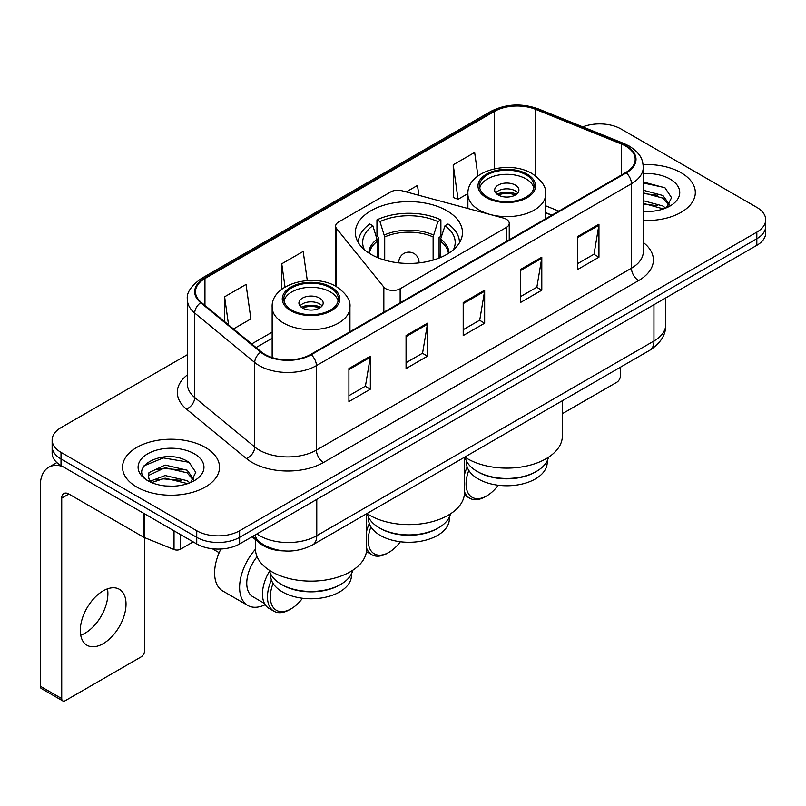 <?xml version="1.0" encoding="UTF-8"?>
<svg xmlns="http://www.w3.org/2000/svg" width="806" height="806" viewBox="0 0 806 806"><rect width="100%" height="100%" fill="white"/><g stroke="black" fill="none" stroke-linecap="round" stroke-linejoin="round"><path stroke-width="1.21" d="M506.279 219.222A10.105 5.833 0 0 0 503.407 218.063L402.063 190.78A10.105 5.833 0 0 0 390.658 191.939L338.601 221.993A10.105 5.833 0 0 0 335.639 226.113A10.105 5.833 0 0 0 336.586 228.582L383.847 287.087A10.105 5.833 0 0 0 400.149 288.75L506.279 227.473A10.105 5.833 0 0 0 509.241 223.343A10.105 5.833 0 0 0 506.279 219.222M446.786 210.678A53.549 30.91 0 0 0 388.432 203.978A53.549 30.91 0 0 0 355.375 232.541A53.549 30.91 0 0 0 371.062 254.394A53.549 30.91 0 0 0 429.407 261.104A53.549 30.91 0 0 0 462.463 232.541A53.549 30.91 0 0 0 446.786 210.678M551.707 215.262L545.682 212.824M284.004 550.901A30.306 17.5 180 0 1 260.157 543.446L252.046 536.756M187.405 354.66L61.014 427.623A30.306 17.5 0 0 0 52.138 439.995L52.138 453.194A30.306 17.5 0 0 0 61.014 465.566L196.745 543.939A30.306 17.5 0 0 0 239.614 543.939L756.824 245.326A30.306 17.5 0 0 0 765.7 232.954L765.7 226.355A30.306 17.5 0 0 1 756.824 238.727A30.306 17.5 0 0 0 765.7 226.355L765.7 219.756A30.306 17.5 0 0 0 756.824 207.384L621.094 129.02A30.306 17.5 0 0 0 582.768 126.864M52.138 439.995A30.306 17.5 0 0 0 61.014 452.368L196.745 530.741A30.306 17.5 0 0 0 239.614 530.741L239.614 537.34L756.824 238.727L239.614 537.34A30.306 17.5 0 0 1 196.745 537.34A30.306 17.5 0 0 0 239.614 537.34L239.614 543.939M61.014 452.368L61.014 458.967L196.745 537.34L61.014 458.967A30.306 17.5 0 0 1 52.138 446.595A30.306 17.5 0 0 0 61.014 458.967L61.014 465.566M681.1 172.736A48.491 27.998 0 0 0 643.117 164.615A48.491 27.998 0 0 1 681.1 172.736A48.491 27.998 0 0 1 695.306 192.533A48.491 27.998 0 0 0 681.1 172.736M205.318 447.421A48.491 27.998 0 0 0 152.475 441.356A48.491 27.998 0 0 0 122.542 467.218A48.491 27.998 0 0 0 136.738 487.015A48.491 27.998 0 0 0 189.591 493.091A48.491 27.998 0 0 0 219.524 467.218A48.491 27.998 0 0 0 205.318 447.421A48.491 27.998 0 0 0 152.475 441.356A48.491 27.998 0 0 0 122.542 467.218A48.491 27.998 0 0 0 136.738 487.015A48.491 27.998 0 0 0 189.591 493.091A48.491 27.998 0 0 0 219.524 467.218A48.491 27.998 0 0 0 205.318 447.421M625.738 146.128A32.331 18.669 180 0 1 635.199 159.326A32.331 18.669 180 0 1 625.738 172.524L310.693 354.418A32.331 18.669 180 0 1 261.346 351.92L201.329 302.431A32.331 18.669 180 0 1 195.485 291.732A32.331 18.669 180 0 1 204.956 278.533L494.3 111.48A32.331 18.669 180 0 1 535.698 109.384L621.416 144.042A32.331 18.669 180 0 1 625.738 146.128M626.302 145.805A33.137 19.132 0 0 0 621.879 143.659L536.161 109.012A33.137 19.132 0 0 0 493.725 111.147L204.381 278.201A33.137 19.132 0 0 0 200.674 302.703L260.691 352.192A33.137 19.132 0 0 0 311.267 354.741L626.302 172.857A33.137 19.132 0 0 0 626.302 145.805M348.907 368.564L348.907 401.559L370.347 389.187L370.347 356.192L348.907 368.564M348.907 395.706L365.42 386.175L370.256 357.29A8.08 4.665 -120 0 0 370.347 356.192M365.269 386.255L370.347 389.187M406.063 335.568L406.063 368.564L427.492 356.192L427.492 323.196L406.063 335.568M406.063 362.71L422.566 353.179L427.412 324.294A8.08 4.665 -120 0 0 427.492 323.196M422.425 353.26L427.492 356.192M577.509 236.581L577.509 269.577L598.949 257.205L598.949 224.209L577.509 236.581M577.509 263.723L594.022 254.192L598.858 225.307A8.08 4.665 -120 0 0 598.949 224.209M593.871 254.273L598.949 257.205M520.364 269.577L520.364 302.572L541.793 290.2L541.793 257.205L520.364 269.577M520.364 296.719L536.867 287.188L541.713 258.303A8.08 4.665 -120 0 0 541.793 257.205M536.725 287.268L541.793 290.2M463.208 302.572L463.208 335.568L484.648 323.196L484.648 290.2L463.208 302.572M463.208 329.714L479.721 320.184L484.557 291.298A8.08 4.665 -120 0 0 484.648 290.2M479.57 320.264L484.648 323.196M643.289 220.461A48.491 27.998 0 0 0 695.306 192.533A48.491 27.998 0 0 1 643.289 220.461M239.614 530.741L756.824 232.128A30.306 17.5 0 0 0 765.7 219.756M233.478 328.949L250.878 318.904L246.042 284.427L224.612 296.799L224.612 321.634M418.878 195.304L417.488 185.44L406.274 191.909M477.938 175.94L474.643 152.445L453.214 164.817L453.556 197.611M307.288 280.579L303.187 251.432L281.757 263.804L281.757 289.283M453.214 164.817L458.05 199.294L467.903 193.601M458.05 199.294L453.214 197.48M281.757 263.804L285.022 287.047M224.612 296.799L228.551 324.878M643.289 211.192L648.951 211.504M643.289 200.714L662.955 206.004L665.625 208.139M643.289 203.334L663.429 208.945M643.289 190.236L662.955 195.526L669.514 204.583M643.289 192.856L662.955 198.145L668.99 205.268M643.289 211.434A32.935 19.012 0 0 0 670.098 205.973A32.935 19.012 0 0 0 670.098 179.083A32.935 19.012 0 0 0 643.289 173.622M666.401 207.817L671.559 197.682L665.041 187.848L643.289 181.965M643.289 182.982L664.587 187.556M643.289 193.45L657.303 195.254M643.289 203.928L657.303 205.732M562.356 413.7L616.802 382.256A5.048 2.912 120 0 0 620.378 376.07L620.378 367.234M438.565 527.809L437.497 528.434A40.411 23.334 0 0 1 380.341 528.434L379.273 527.809A41.922 24.21 0 0 0 438.565 527.809A41.922 24.21 0 0 0 450.494 513.835M368.513 517.14L368.513 518.943A40.411 23.334 0 0 0 380.341 535.446A40.411 23.334 0 0 0 424.389 540.494A40.411 23.334 0 0 0 449.335 518.943L449.335 517.14M377.571 257.598L377.571 241.054L372.825 225.72A46.274 26.719 0 0 0 364.403 249.709M378.749 258.081L378.749 237.387L376.956 236.349L376.956 219.857A50.516 29.167 0 0 1 440.892 219.857L437.87 221.6A46.274 26.719 0 0 0 379.969 221.6L384.714 236.934L384.714 260.116M433.124 260.116L433.124 236.934L437.87 221.6M366.932 513.553A55.564 32.079 0 0 0 369.632 515.236A55.564 32.079 0 0 0 430.182 522.187A55.564 32.079 0 0 0 464.488 492.547L464.488 457.234M440.892 219.857L440.892 236.349L439.089 237.387L439.089 258.081M372.825 225.72L369.813 223.977A50.516 29.167 0 0 0 358.408 242.435A50.516 29.167 0 0 0 358.408 242.797L358.408 242.435M379.969 221.6L376.956 219.857M459.43 242.435L459.43 242.787A50.516 29.167 0 0 0 459.43 242.435A50.516 29.167 0 0 0 448.035 223.977L445.013 225.72L440.6 239.12L440.267 257.598M453.446 249.709A46.274 26.719 0 0 0 445.013 225.72M367.345 513.835A41.922 24.21 0 0 0 379.273 527.809L380.341 528.434M370.941 526.912A29.298 16.916 120 0 0 368.201 540.393A29.298 16.916 120 0 0 388.915 552.352A29.298 16.916 120 0 0 400.37 541.743M366.619 548.201A31.323 18.085 120 0 0 371.828 554.73A31.323 18.085 120 0 0 387.485 553.178L388.915 552.352M366.438 551.606A31.323 18.085 120 0 0 366.831 551.838L371.828 554.73M369.299 523.527A31.323 18.085 120 0 0 366.619 531.114M367.516 514.51A31.323 18.085 120 0 0 366.619 516.052M526.076 174.801A27.273 15.747 0 0 0 496.355 171.386A27.273 15.747 0 0 0 479.51 185.934A27.273 15.747 0 0 0 487.499 197.067A27.273 15.747 0 0 0 517.23 200.482A27.273 15.747 0 0 0 534.066 185.934A27.273 15.747 0 0 0 526.076 174.801M533.834 188A27.273 15.747 0 0 0 526.076 178.922A27.273 15.747 0 0 0 498.027 175.144A27.273 15.747 0 0 0 479.751 188M548.483 457.254A42.033 24.261 180 0 1 536.504 471.349L535.365 472.004A40.411 23.334 180 0 1 478.21 472.004L477.071 471.349A42.033 24.261 180 0 1 465.102 457.254M547.203 460.851L547.203 462.443A40.411 23.334 180 0 1 522.258 483.993A40.411 23.334 180 0 1 478.21 478.935A40.411 23.334 180 0 1 466.382 462.443L466.382 460.851M536.504 471.349A42.033 24.261 180 0 1 477.071 471.349L478.21 472.004M464.8 457.052A55.564 32.079 0 0 0 467.5 458.725A55.564 32.079 0 0 0 528.051 465.677A55.564 32.079 0 0 0 562.356 436.046L562.356 400.733M515.366 185.108A12.12 7.002 0 0 0 502.148 183.587A12.12 7.002 0 0 0 494.662 190.055A12.12 7.002 0 0 0 498.219 195.002A12.12 7.002 0 0 0 511.427 196.523A12.12 7.002 0 0 0 518.913 190.055A12.12 7.002 0 0 0 515.366 185.108M517.835 192.946A12.12 7.002 0 0 0 515.366 190.881A12.12 7.002 0 0 0 495.75 192.946M497 194.186A16.16 9.329 180 0 1 515.87 193.883L515.87 194.689M498.32 195.062A14.145 8.171 180 0 1 514.419 194.73L515.87 193.883M514.178 195.606L514.419 194.73M468.81 470.412A29.298 16.916 120 0 0 466.07 483.882A29.298 16.916 120 0 0 486.784 495.851A29.298 16.916 120 0 0 498.239 485.242M464.488 491.7A31.323 18.085 120 0 0 469.697 498.219A31.323 18.085 120 0 0 485.363 496.667L486.784 495.851M464.306 495.096A31.323 18.085 120 0 0 464.699 495.337L469.697 498.219M467.168 467.027A31.323 18.085 120 0 0 464.488 474.603M465.314 458.12A31.323 18.085 120 0 0 464.488 459.541M330.339 287.802A27.273 15.747 0 0 0 300.608 284.397A27.273 15.747 0 0 0 283.772 298.945A27.273 15.747 0 0 0 291.762 310.078A27.273 15.747 0 0 0 321.493 313.494A27.273 15.747 0 0 0 338.329 298.945A27.273 15.747 0 0 0 330.339 287.802M338.097 301.001A27.273 15.747 0 0 0 330.339 291.933A27.273 15.747 0 0 0 302.29 288.155A27.273 15.747 0 0 0 284.004 301.001M352.746 570.255A42.033 24.261 180 0 1 340.767 584.36L339.628 585.015A40.411 23.334 180 0 1 282.473 585.015L281.334 584.36A42.033 24.261 180 0 1 269.355 570.255M351.456 573.862L351.456 575.444A40.411 23.334 180 0 1 326.511 597.004A40.411 23.334 180 0 1 282.473 591.947A40.411 23.334 180 0 1 270.635 575.444L270.635 573.862M340.767 584.36A42.033 24.261 180 0 1 281.334 584.36L282.473 585.015M255.482 539.597L255.482 549.047A55.564 32.079 0 0 0 271.763 571.736A55.564 32.079 0 0 0 332.314 578.688A55.564 32.079 0 0 0 366.619 549.047L366.619 513.734M319.619 298.119A12.12 7.002 0 0 0 306.411 296.598A12.12 7.002 0 0 0 298.925 303.066A12.12 7.002 0 0 0 302.482 308.013A12.12 7.002 0 0 0 315.69 309.534A12.12 7.002 0 0 0 323.176 303.066A12.12 7.002 0 0 0 319.619 298.119M322.098 305.958A12.12 7.002 0 0 0 319.619 303.892A12.12 7.002 0 0 0 300.003 305.958M301.253 307.187A16.16 9.329 180 0 1 320.133 306.895L320.133 307.701M302.582 308.073A14.145 8.171 180 0 1 318.672 307.741L320.133 306.895M318.441 308.617L318.672 307.741M220.894 548.987A39.403 22.749 120 0 0 214.608 572.975A39.403 22.749 120 0 0 222.768 591.01L247.774 605.447A39.403 22.749 -60 0 1 239.614 587.413A39.403 22.749 -60 0 1 255.482 549.208M265.184 604.712A39.403 22.749 -60 0 1 247.774 605.447M273.073 583.423A29.298 16.916 120 0 0 270.332 596.893A29.298 16.916 120 0 0 291.047 608.852A29.298 16.916 120 0 0 302.502 598.254M271.431 580.028A31.323 18.085 120 0 0 267.471 596.893A31.323 18.085 120 0 0 273.959 611.23A31.323 18.085 120 0 0 289.616 609.679L291.047 608.852M264.439 603.402L252.822 596.702A29.298 16.916 -60 0 1 246.757 583.282A29.298 16.916 -60 0 1 257.064 556.644M269.577 571.132A31.323 18.085 120 0 0 262.474 594.012A31.323 18.085 120 0 0 268.962 608.349L273.959 611.23M107.48 588.854A32.331 18.669 -60 0 1 85.033 633.194A32.331 18.669 -60 0 1 80.721 635.219M103.168 643.662A32.331 18.669 120 0 0 124.285 615.18A32.331 18.669 120 0 0 119.328 589.277A32.331 18.669 120 0 0 103.168 590.869A32.331 18.669 120 0 0 82.041 619.361A32.331 18.669 120 0 0 86.998 645.263A32.331 18.669 120 0 0 103.168 643.662M180.494 534.549L180.494 549.198L193.178 541.874M62.525 466.442A40.411 23.334 -120 0 0 48.672 467.279A40.411 23.334 -120 0 0 40.3 485.776L40.3 686.228L61.73 698.601L61.73 498.158A10.105 5.833 60 0 1 63.825 493.534A10.105 5.833 60 0 1 68.873 494.028L143.569 537.159L143.569 513.231M61.73 698.601A5.048 2.912 120 0 0 62.777 700.918L41.348 688.546A5.048 2.912 -60 0 1 40.3 686.228M62.777 700.918A5.048 2.912 120 0 0 65.306 700.666L141.03 656.95A5.048 2.912 120 0 0 144.596 650.764L144.596 537.622M180.494 549.198A5.048 2.912 180 0 1 174.025 549.521L144.244 537.481A5.048 2.912 180 0 1 143.569 537.159M165.552 485.968L173.169 486.199M150.42 481.142L165.119 475.53L187.173 480.688L189.843 482.824M151.77 482.552L165.119 478.149L187.657 483.64M150.651 482.159L148.284 476.628A22.83 13.178 0 0 0 151.971 482.723M148.284 476.628L148.979 472.628L165.119 465.052L187.173 470.21L193.732 479.268M148.344 476.951L148.979 475.248L165.119 467.671L187.173 472.83L193.218 479.953M190.629 482.502L195.787 472.376L189.259 462.543C166.157 445.93 125.091 467.812 148.798 481.232L148.919 481.313M194.317 453.778A32.935 19.012 0 0 0 147.74 453.778A32.935 19.012 0 0 0 147.74 480.668A32.935 19.012 0 0 0 194.317 480.668A32.935 19.012 0 0 0 194.317 453.778M143.982 465.838L163.326 457.909L188.816 462.241M156.062 469.697L163.326 468.387L181.521 469.938M156.062 480.175L163.326 478.855L181.521 480.416M260.157 542.549L260.157 543.446M336.586 228.582L336.586 286.765M383.847 287.087L383.847 312.184M400.149 288.75L400.149 302.774M506.279 227.473L506.279 241.498M256.902 533.955A40.411 23.334 0 0 0 259.613 535.688A40.411 23.334 0 0 0 316.768 535.688L653.948 341.009A40.411 23.334 0 0 0 665.786 324.516C666.088 334.54 660.739 343.124 649.767 350.267L312.577 544.937A20.21 11.667 60 0 0 316.768 535.688L316.768 499.388M653.948 304.718L653.948 341.009A20.21 11.667 60 0 1 649.767 350.267M255.26 534.902A20.21 13.511 129.5 0 0 258.786 541.471L252.651 536.413M756.824 245.326L756.824 232.128M196.745 543.939L196.745 530.741M643.289 242.465A50.516 29.167 180 0 1 638.594 280.589L323.549 462.473A10.105 5.833 60 0 1 316.405 450.101L631.451 268.217A40.411 23.334 0 0 0 643.289 251.714L643.289 167.245A40.411 23.334 180 0 1 631.451 183.748A10.105 5.833 -120 0 0 626.302 172.857M323.549 462.473A50.516 29.167 180 0 1 252.117 462.473A50.516 29.167 180 0 1 246.455 458.584L186.438 409.095A50.516 29.167 180 0 1 187.405 374.871M259.26 450.101A40.411 23.334 0 0 0 316.405 450.101L316.405 365.632A40.411 23.334 180 0 1 254.726 362.519L194.709 313.03A40.411 23.334 180 0 1 187.405 299.651L187.405 384.119A40.411 23.334 0 0 0 194.709 397.499L254.726 446.987A40.411 23.334 0 0 0 259.26 450.101M643.289 167.245C642.634 160.303 641.989 154.53 629.355 146.128L624.046 143.549A10.105 4.735 112 0 0 621.879 143.659M624.046 143.549L538.327 108.901C521.593 102.977 505.715 103.833 490.673 111.47A10.105 5.833 60 0 1 493.725 111.147M204.381 278.201A10.105 5.833 -120 0 0 201.329 278.523C190.841 286.07 186.206 293.102 187.405 299.651M200.674 302.703A10.105 6.76 129.5 0 0 194.709 313.03L194.709 397.499A10.105 6.76 -50.5 0 1 186.438 409.095M538.327 108.901A10.105 4.735 112 0 0 536.161 109.012M260.691 352.192A10.105 6.76 129.5 0 0 254.726 362.519L254.726 446.987A10.105 6.76 -50.5 0 1 246.455 458.584M311.267 354.741A10.105 5.833 60 0 1 316.405 365.632L631.451 183.748L631.451 268.217A10.105 5.833 60 0 0 638.594 280.589M204.956 278.533L204.956 305.424M621.416 144.042L621.416 175.023M535.698 109.384L535.698 175.98M558.86 211.142L545.682 205.812M494.3 111.48L494.3 168.797M272.156 332.122L251.674 343.95M463.208 303.62L484.557 291.298M520.364 270.625L541.713 258.303M577.509 237.629L598.858 225.307M406.063 336.616L427.412 324.294M348.907 369.611L370.256 357.29M377.571 241.054A39.605 22.86 0 0 0 369.42 253.406M433.124 236.934A39.605 22.86 0 0 0 384.714 236.934M377.238 239.12A40.078 23.142 0 0 0 368.846 253.044M433.457 234.989A40.078 23.142 0 0 0 384.381 234.989M448.992 253.044A40.078 23.142 0 0 0 440.6 239.12M448.428 253.406A39.605 22.86 0 0 0 440.267 241.054M398.879 262.907A10.105 5.833 180 0 1 398.819 262.232L398.819 262.897M419.019 262.897L419.019 262.232A10.105 5.833 180 0 1 418.959 262.907M486.431 197.692A28.794 16.624 0 0 0 527.154 197.692A28.794 16.624 0 0 0 527.154 174.177A28.794 16.624 0 0 0 486.431 174.177A28.794 16.624 0 0 0 486.431 197.692M545.682 218.738L545.682 194.186A38.9 22.457 180 0 1 521.673 214.93A38.9 22.457 180 0 1 479.288 210.064A38.9 22.457 180 0 1 467.893 194.186L467.893 208.502M290.694 310.693A28.794 16.624 0 0 0 331.407 310.693A28.794 16.624 0 0 0 331.407 287.188A28.794 16.624 0 0 0 290.694 287.188A28.794 16.624 0 0 0 290.694 310.693M349.945 331.75L349.945 307.187A38.9 22.457 180 0 1 325.936 327.941A38.9 22.457 180 0 1 283.551 323.065A38.9 22.457 180 0 1 272.156 307.187L272.156 357.542M61.73 498.158L68.873 494.028M144.244 513.624L144.244 537.481M174.025 549.521L174.025 530.811M335.639 226.113L335.639 286.231M509.241 223.343L509.241 239.785M312.577 544.937C296.316 553.107 280.055 553.107 263.804 544.937L258.786 541.471M665.786 324.516L665.786 297.888M490.673 111.47L201.329 278.523M272.156 338.278L256.066 347.567M551.929 215.142L545.682 212.613M419.019 262.232A10.105 10.105 0 0 0 403.866 253.487A10.105 10.105 0 0 0 398.819 262.232M545.682 194.186C546.539 187.335 542.045 180.504 532.202 173.673C509.271 159.487 466.543 170.872 467.893 194.186M349.945 307.187C350.801 300.346 346.308 293.505 336.465 286.684C313.534 272.499 270.806 283.883 272.156 307.187M219.172 552.694L212.31 548.725M48.672 467.279L56.843 462.563"/></g></svg>
